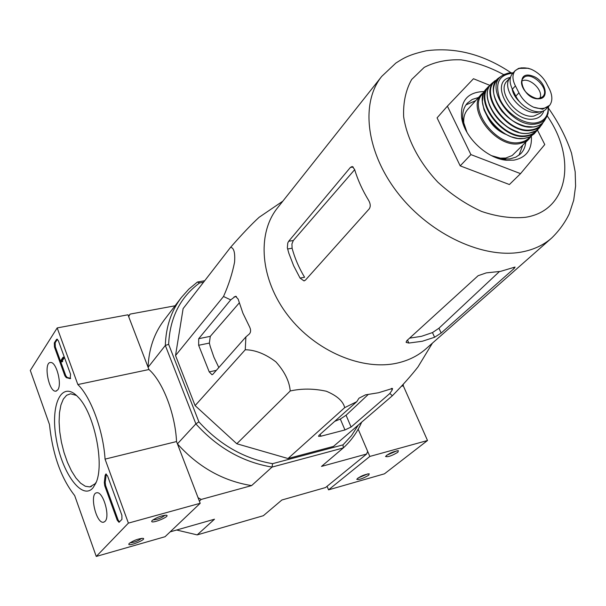 <?xml version="1.0" encoding="UTF-8"?>
<svg xmlns="http://www.w3.org/2000/svg" width="606" height="606" viewBox="0 0 606 606"><rect width="100%" height="100%" fill="white"/><g stroke="black" fill="none" stroke-linecap="round" stroke-linejoin="round"><path stroke-width="0.91" d="M288.017 458.53L333.474 446.41L392.34 395.763L389.863 393.476L392.15 390.022L392.536 388.438L378.462 392.756L365.501 394.854L358.994 398.195L356.775 401.68L344.7 407.641C343.125 401.187 337.012 395.718 326.346 391.241C313.734 388.499 301.69 388.416 290.221 390.976C289.426 381.333 284.653 371.63 275.919 361.873C265.39 353.934 255.171 349.889 245.256 349.753L195.102 405.596L236.802 443.759L288.017 458.53L344.7 407.641M245.256 349.753L245.892 336.921L249.286 334.042C250.907 332.255 251.02 329.891 249.611 326.967L242.9 313.15L238.128 299.061L235.499 296.258L230.712 299.879L223.508 296.493C228.583 285.176 232.272 273.745 234.567 262.216C235.242 252.747 233.916 247.778 230.591 247.301L183.118 308.613L175.535 355.533L195.102 405.596M358.282 425.064L351.518 435.623L343.026 444.857L272.564 463.673C244.332 458.803 219.773 444.857 198.897 421.844L168.642 344.337L165.332 345.45L148.091 367.312L128.692 316.673L130.063 314.113L175.066 305.78M128.533 316.256L130.063 314.113M327.066 486.3L328.543 489.853L369.827 456.439L358.184 429.207L367.645 451.341L366.66 454.008L321.498 466.408L343.276 447.948L272.041 467.082L251.596 485.603L201.184 499.442L198.064 497.7L177.422 443.857L195.874 423.874L198.897 421.844M176.619 530.015L197.185 534.893L263.352 515.706L281.873 500.003L325.528 487.55L366.66 454.008M199.382 501.162L201.184 499.442M204.692 280.752L197.405 282.04L188.83 289.13L181.391 297.47C171.248 310.863 165.9 326.854 165.332 345.45L195.874 423.874C217.41 447.781 242.801 462.181 272.041 467.082L272.564 463.673M197.185 534.893L214.486 519.213L170.165 531.856M203.533 282.252L199.594 282.949C180.224 297.213 169.907 317.673 168.642 344.337M148.091 367.312C148.765 349.094 154.106 333.376 164.112 320.157L181.391 297.47M251.596 485.603C223.031 481.005 198.314 467.09 177.422 443.857M361.668 422.155C357.373 432.078 351.238 440.676 343.276 447.948L343.026 444.857M197.405 282.04L199.594 282.949M290.221 390.976L236.802 443.759M356.775 401.68L318.983 435.373L318.536 436.32L320.915 436.214L344.958 429.957L351.094 427.041L389.863 393.476M420.602 362.623L418.004 366.895C411.277 375.546 402.717 385.166 392.34 395.763M230.591 247.301C242.059 234.211 251.558 224.212 259.095 217.312L261.913 215.395M223.508 296.493L175.535 355.533M230.712 299.879L198.7 338.686L198.647 345.276L209.237 371.902L212.002 374.743L212.873 374.273L245.892 336.921M537.484 130.146L544.771 144.554L520.539 173.642L509.388 184.535L460.196 165.862L437.077 117.859L447.387 106.164L473.468 78.735L489.815 85.34M293.304 240.514L288.668 241.279L287.767 242.991L287.35 247.816L288.82 253.187L293.645 265.761L300.068 278.093L304.583 277.26C298.894 267.776 294.736 258.095 292.092 248.225L291.925 243.945L293.304 240.514L354.669 169.68M409.565 338.163L421.526 336.3L432.472 332.58L434.6 337.254L441.153 333.027L514.07 268.556L515.092 267.049L500.48 271.39L486.307 272.874L478.134 275.7L406.755 340.731L406.27 342.443L408.845 343.057L422.314 341.261L434.6 337.254M499.389 271.594L438.956 328.225L432.472 332.58M300.068 278.093L303.909 280.858L305.394 280.169L369.228 208.865C370.698 206.638 370.546 203.881 368.766 200.609C362.494 190.345 357.767 179.952 354.593 169.415L352.23 166.499L350.419 167.407L288.668 241.279M511.169 72.849C483.626 54.343 455.318 46.988 426.253 50.783C408.08 54.896 403.482 58.274 395.862 63.069L381.742 76.379L277.54 207.85C256.671 233.681 260.118 279.396 287.895 315.4C315.529 351.488 362.971 371.38 398.112 362.888C408.936 360.305 418.193 355.631 425.897 348.882L551.733 237.976C559.005 230.886 564.837 222.864 569.239 213.91L573.708 200.192L575.594 186.095L575.177 171.771L571.541 153.212C566.277 137.623 558.649 122.692 548.65 108.429M334.739 421.329L340.33 419.049L344.958 429.957M368.107 394.597L346.071 415.239L340.33 419.049M218.827 367.539L213.91 357.192L210.274 346.624L209.358 343.079L210.29 336.345L239.234 302.932M520.539 173.642L470.915 154.598L447.387 106.164M470.915 154.598L460.196 165.862M518.994 155.257L522.683 145.387M475.619 100.71L465.953 104.906M491.557 155.666L503.283 158.984L509.904 158.901L515.857 157.159L520.615 153.841C523.576 150.841 525.288 146.993 525.743 142.312M478.528 97.483L472.248 99.429L467.317 103.179C463.431 107.618 462.007 113.474 463.045 120.73L466.976 132.328M484.452 91.551C467.9 91.847 460.287 100.528 461.613 117.594C464.09 137.039 486.921 158.742 506.48 160.249L513.85 160.151C526.349 157.628 532.189 149.606 531.364 136.085M328.543 489.853L384.454 473.824L427.51 440.509L403.301 385.817L403.27 384.189M368.789 475.142L369.205 473.778C364.009 474.619 359.858 476.46 356.737 479.293C358.949 479.982 362.964 478.604 368.789 475.142M397.915 452.22L398.369 450.682C392.953 451.576 388.666 453.508 385.514 456.469C387.742 457.257 391.877 455.833 397.915 452.22M369.827 456.439L427.51 440.509M401.301 386.31L403.301 385.817M386.636 455.25L397.051 450.766M357.888 478.096L367.842 473.869M30.3 370.433L57.191 327.914L77.848 384.545C90.953 397.18 103.27 430.51 105.058 459.128L128.396 523.114L96.256 556.444L74.674 495.572C61.024 478.157 52.624 454.462 49.472 424.495L30.3 370.433M105.058 521.349L103.603 522.198C96.195 524.205 89.006 493.026 96.816 492.792C103.096 491.208 110.444 516.547 105.058 521.349M57.79 389.87L55.835 391.165C48.7 392.377 43.162 362.032 50.616 362.517C56.305 361.638 62.282 384.363 57.79 389.87M93.006 487.822C82.03 501.01 61.607 472.4 56.169 438.35C50.124 404.202 61.759 379.682 77.879 396.862C94.271 412.603 105.088 465.173 95.687 483.421L93.006 487.822M54.449 347.011L54.32 342.882L56.517 339.451L57.002 339.133L58.411 340.852L70.554 374.213L70.205 378.659L66.289 377.629L64.903 375.849L54.449 347.011L55.313 346.844L55.184 342.716L57.403 339.269M104.732 485.754L104.323 482.527L105.126 475.415L105.883 473.96L107.588 475.975L121.882 515.251L121.942 519.38L119.011 522.311L117.223 520.213L104.732 485.754L105.611 485.535L105.194 482.3L104.323 482.527M77.848 384.545L148.947 369.531L127.964 314.794L57.191 327.914M148.947 369.531C162.741 381.553 175.232 413.716 176.543 441.554L105.058 459.128M176.543 441.554L200.2 503.283L128.396 523.114M152.189 520.509L151.735 521.137C150.515 524.554 171.203 516.16 166.37 515.206C161.529 515.524 156.802 517.289 152.189 520.509M129.237 543.446L128.843 543.999C127.661 547.127 147.409 539.219 143.031 538.317C138.35 538.651 133.752 540.355 129.237 543.446M200.2 503.283L165.052 536.719L96.256 556.444M96.172 482.255L95.036 483.808L89.771 486.913L85.317 486.247L80.621 483.194L75.909 477.952L71.432 470.824L67.395 462.189L64.009 452.485L61.418 442.183L59.752 431.798L59.093 421.821L59.486 412.747L60.911 405.043L63.327 399.104L66.607 395.271L70.614 393.779L76.47 395.468M130.017 542.809C134.327 542.453 138.221 540.953 141.683 538.317M152.879 519.925C157.431 519.637 161.499 518.062 165.074 515.191M55.313 346.844L65.766 375.667L67.152 377.455L70.667 378.364M61.07 361.502L60.767 360.661L63.009 357.298L63.312 358.138L61.509 360.843L61.82 361.668L61.524 361.411M63.009 357.298L63.88 357.123L64.183 357.964L62.38 360.668L62.562 361.699L61.691 361.873M62.691 361.494L61.82 361.668M64.183 357.964L63.312 358.138M106.308 474.066L105.194 482.3M119.473 521.986L118.102 519.971L105.611 485.535M549.657 89.536L546.157 82.727C542.643 76.704 537.673 72.228 531.257 69.289L528.144 68.251L521.524 67.857L518.516 68.41L515.032 70.834C512.153 74.682 512.29 79.704 515.426 85.9L518.933 92.824C522.205 99.293 527.053 104.073 533.477 107.164L542.612 109.216L549.695 105.292C552.566 101.202 552.558 95.945 549.657 89.536M515.312 70.508L512.578 73.493C509.351 77.394 509.275 82.628 512.358 89.196L515.842 96.104C521.766 108.732 539.81 116.299 546.173 108.966L548.991 106.095M520.046 102.247C515.547 98.081 512.888 93.536 512.078 88.62M542.332 111.277L540.703 112.936L533.924 116.072C517.403 119.079 496.125 91.105 507.101 80.992L510.51 77.28C499.776 87.522 521.115 115.314 537.56 112.352L540.325 111.724M498.791 158.189L505.768 158.037L512.168 155.53L528.818 139.221L531.129 136.229M484.323 91.794L481.482 94.218L467.794 109.353C464.272 113.36 463.037 118.655 464.075 125.23M487.769 117.564C491.64 125.131 497.458 130.661 505.222 134.131M539.855 98.225C544.082 90.635 529.174 76.485 521.811 81.106M503.768 74.667C489.527 67.001 475.278 62.054 461.022 59.827C447.213 59.335 434.949 61.842 424.23 67.364L411.663 79.492C405.755 90.067 403.088 102.482 403.649 116.723C406.929 138.85 419.125 162.332 437.88 182.209C451.356 194.549 465.893 204.283 481.49 211.411C497.102 216.675 511.767 218.637 525.5 217.296C568.367 210.767 577.033 158.583 547.21 115.913M381.742 76.379C360.115 103.028 366.115 153.091 398.657 194.087C431.033 235.158 484.429 259.436 522.289 251.884C533.954 249.596 543.764 244.96 551.733 237.976M292.092 248.225L287.585 248.983M353.275 167.021L350.419 167.407M407.497 340.049L408.845 343.057M438.956 328.225L441.153 333.027M513.532 267.443L514.07 268.556M391.431 388.378L392.15 390.022M236.431 296.47L234.037 296.917M209.358 343.079L198.647 345.276M216.334 370.357L209.237 371.902M210.29 336.345L198.7 338.686M346.071 415.239L351.094 427.041M320.135 434.343L320.915 436.214M55.184 342.716L54.32 342.882M57.388 339.284L56.517 339.451M70.576 378.477L69.948 378.606M67.152 377.455L66.289 377.629M65.766 375.667L64.903 375.849M62.494 360.934L61.623 361.108M62.403 360.782L61.532 360.956M62.38 360.668L61.509 360.843M106.005 475.195L105.126 475.415M118.102 519.971L117.223 520.213M515.426 85.9L512.358 89.196M518.933 92.824L515.842 96.104M481.482 94.218C465.862 108.785 495.859 148.288 519.304 143.683L524.607 142.16L528.818 139.221M483.679 93.165C466.12 106.111 495.594 147.175 519.41 142.524C523.857 141.895 527.318 140.031 529.788 136.941M524.538 138.388L529.902 136.858L534.151 133.865L529.735 136.971L524.19 138.532L517.865 138.471L511.093 136.797L504.275 133.593L497.806 129.048L494.201 125.715L488.095 118.079L484.027 109.83L482.361 101.71L483.224 94.43L486.557 88.62C470.771 103.111 500.98 142.963 524.538 138.388M486.557 88.62L488.921 86.166C472.506 100.255 502.775 140.812 526.569 136.214L530.659 135.221L533.515 133.82L538.09 129.252L534.151 133.865M490.11 85.582C472.544 98.755 502.563 140.266 526.614 135.646C531.068 135.024 534.537 133.184 537.03 130.123M489.133 104.361C494.655 118.041 504.381 127.275 518.327 132.078M492.981 82.424L492.269 83.045C475.112 96.498 505.26 137.698 529.197 133.123L535.727 130.972L540.06 127.048M543.377 122.124L539.423 127.874L537.045 130.116L533.356 132.138L529 133.214C504.934 137.751 474.998 96.483 492.269 83.045L495.208 80.59C477.543 93.422 507.396 134.911 531.318 130.373C535.795 129.76 539.264 127.904 541.726 124.813L543.37 122.132M496.958 79.697C477.164 90.908 506.737 134.441 531.348 129.82C536.416 129.108 540.151 126.828 542.552 122.98M494.254 96.157C499.48 112.019 510.146 122.147 526.25 126.54M500.458 76.757L498.912 77.818C480.8 89.802 510.055 131.305 533.788 126.859C538.393 126.237 541.9 124.268 544.302 120.965L545.324 119.284M504.737 74.22L501.897 75.826C483.55 87.082 512.168 128.351 535.613 124.003C540.294 123.366 543.802 121.329 546.135 117.882L547.635 114.86M512.865 73.182C498.874 74.614 494.557 83.249 499.92 99.089C506.101 113.11 523.402 124.616 535.628 122.942C544.271 121.412 548.475 116.057 548.233 106.868M510.381 77.424C488.269 81.28 511.237 122.882 533.651 119.034C538.984 118.253 542.385 115.466 543.847 110.663M533.477 107.164C540.408 109.436 545.809 108.807 549.695 105.292M539.355 98.763C550.187 98.119 544.741 79.909 532.712 76.098C513.418 68.978 522.493 100.634 539.355 98.763M531.257 69.289C524.448 66.963 519.039 67.478 515.032 70.834M538.726 98.46L542.317 96.99C551.687 89.658 529.795 68.849 522.925 78.56C517.342 84.696 529.5 100.051 538.726 98.46M304.5 280.76L303.947 280.858M406.073 341.996L406.27 342.443M282.858 201.139L259.095 217.312M432.419 343.14L418.004 366.895M503.283 158.984L506.48 160.249M463.045 120.73L461.613 117.594M104.065 522.061L103.603 522.198M56.441 391.022L55.835 391.165M89.771 486.913L91.415 486.497M548.544 106.55L548.066 113.489L544.302 120.965C541.855 124.344 538.279 126.343 533.568 126.98L524.379 126.283C517.38 124.7 509.881 119.693 501.866 111.254C491.822 96.96 490.837 85.817 498.912 77.818L501.897 75.826C505.737 73.727 508.639 72.743 510.6 72.871L513.161 72.856M518.516 68.41L528.144 68.251M541.976 97.263L538.976 98.384C539.105 99.982 526.213 96.096 522.728 87.203C521.296 82.461 521.365 79.575 522.925 78.56L522.652 78.947"/></g></svg>
